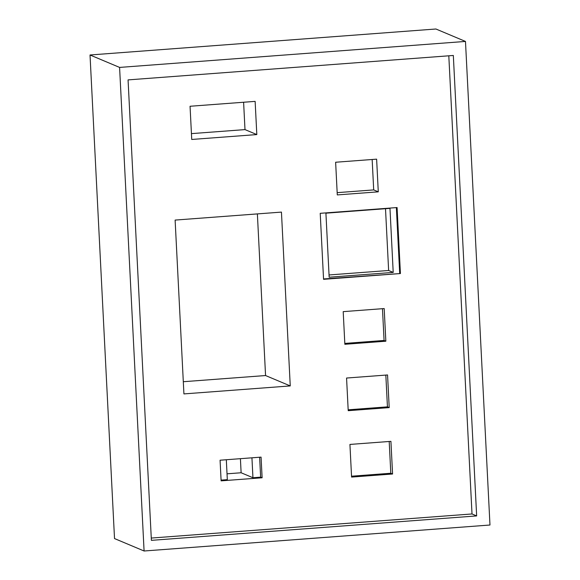 <?xml version="1.0" encoding="UTF-8"?>
<svg xmlns="http://www.w3.org/2000/svg" width="580" height="580" viewBox="0 0 580 580"><rect width="100%" height="100%" fill="white"/><g stroke="black" fill="none" stroke-linecap="round" stroke-linejoin="round"><path stroke-width="0.87" d="M337.285 194.916L335.631 162.24L376.623 159.159L378.283 191.835L337.285 194.916M378.283 191.835L373.701 189.906L337.168 192.654M372.157 159.493L373.701 189.906M323.538 278.958L400.425 273.543L323.56 279.321L320.218 213.317L397.083 207.546L400.425 273.543M396.358 207.596L399.685 273.238M393.211 272.411L389.97 208.365L325.916 213.179L329.157 277.218L393.211 272.411L388.629 270.483L385.504 208.706M329.041 274.956L388.629 270.483M344.81 343.411L384.076 340.46L382.466 308.69M344.853 344.288L385.845 341.207L384.192 308.56L343.2 311.641L344.853 344.288M384.076 340.46L385.845 341.207M351.538 476.202L390.804 473.251L389.195 441.482M351.582 477.079L392.573 473.998L390.92 441.351L349.928 444.432L351.582 477.079M390.804 473.251L392.573 473.998M348.174 409.806L387.44 406.855L385.83 375.086M348.217 410.684L389.209 407.602L387.556 374.955L346.564 378.037L348.217 410.684M387.44 406.855L389.209 407.602M183.302 381.72L265.56 375.543L257.375 213.904M290.254 385.925L281.445 212.099L175.117 220.081L183.925 393.914L290.254 385.925L265.56 375.543M259.623 457.236L260.637 477.159L252.945 477.732L251.938 457.816M262.117 477.775L221.118 480.856L220.074 460.208L261.065 457.127L262.117 477.775L260.637 477.159M227.034 473.816L241.12 472.758L240.41 458.678M226.316 459.737L227.324 479.66L221.082 480.124M252.945 477.732L241.12 472.758M90.023 54.984L435.913 29L465.479 41.434L489.977 525.016L144.087 551L114.521 538.566L90.023 54.984L119.589 67.418L465.479 41.434M144.087 551L119.589 67.418M151.387 540.35L128.064 79.895L453.328 55.462L476.651 515.917L151.387 540.35M243.607 102.24L244.992 129.601L191.444 133.625M256.817 134.575L191.733 139.461L190.051 106.263L255.135 101.377L256.817 134.575L244.992 129.601M448.804 55.803L472.011 513.96L151.271 538.059M476.651 515.917L472.011 513.96"/></g></svg>

